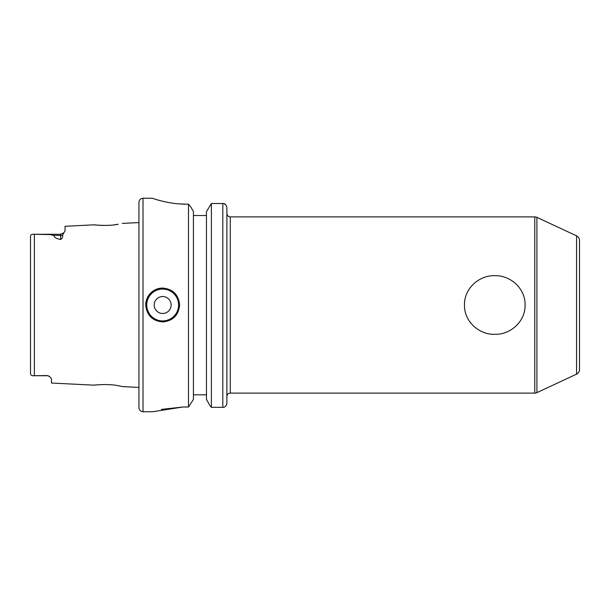 <?xml version="1.0" encoding="UTF-8"?>
<svg xmlns="http://www.w3.org/2000/svg" width="610" height="610" viewBox="0 0 610 610"><rect width="100%" height="100%" fill="white"/><g stroke="black" fill="none" stroke-linecap="round" stroke-linejoin="round"><path stroke-width="0.91" d="M98.355 384.742C84.759 386.244 106.201 382.943 118.424 385.756L122.564 386.603L138.943 387.419M118.21 224.244L118.241 224.236C106.231 226.973 85.186 223.779 98.515 225.235L103.296 225.456M60.664 239.478L60.664 234.27L34.366 234.278L34.366 375.722C31.888 375.905 30.599 375.226 30.5 373.694L30.5 236.306C30.599 234.774 31.888 234.095 34.366 234.278L49.845 234.583L53.863 235.414C54.069 237.374 56.333 238.723 60.664 239.478C62.433 238.113 63.074 236.634 62.571 235.033L65.064 230.74L65.064 226.279L94.443 224.808L98.515 225.235M145.721 305A16.943 16.943 0 0 1 162.664 288.057C152.386 289.048 146.736 294.691 145.721 305C146.728 315.294 152.378 320.944 162.664 321.943C172.965 320.944 178.608 315.294 179.614 305C178.608 294.706 172.958 289.056 162.664 288.057M171.135 305A8.471 8.471 0 0 0 162.664 296.529A8.471 8.471 0 0 0 154.193 305A8.471 8.471 0 0 0 162.664 313.471A8.471 8.471 0 0 0 171.135 305M49.616 376.515A4.407 4.407 0 0 0 47.107 375.729L34.366 375.722L47.107 375.554L49.616 376.515L51.514 378.871L51.514 383.042L94.199 385.177M122.297 223.412L138.943 222.581L138.943 407.686C139.187 410.156 140.544 411.506 143.014 411.75L152.5 411.75L183 407L161.429 409.401M193.423 215.536L206.47 215.536M222.818 203.504L211.388 203.504L211.388 407.35L209.84 405.475L211.388 407.35L222.818 407.35L222.818 203.504C224.884 203.382 226.241 204.716 226.889 207.507L226.889 403.271L226.264 405.437M206.47 211.632L211.388 203.504L206.47 211.632L206.47 399.405L209.84 405.475L206.47 399.405M178.783 203.862L186.218 204.152C168.055 204.266 151.959 198.044 152.332 198.25C151.928 198.037 167.986 204.274 186.218 204.152L188.498 204.152L191.067 207.354L193.423 211.632L191.067 207.354L188.498 204.152L188.498 407L193.423 399.405L188.498 407L183 407M525.088 305C525.446 321.264 510.761 334.776 494.763 334.318C478.758 334.753 464.111 321.256 464.469 305C464.103 288.759 478.789 275.209 494.801 275.682C510.806 275.24 525.446 288.774 525.088 305M226.889 396.5A3.385 3.385 0 0 1 230.275 393.114L534.772 393.114A5.086 5.086 0 0 0 536.914 392.634L576.564 374.143A5.086 5.086 0 0 0 579.5 369.538L579.5 240.462A5.086 5.086 0 0 0 576.564 235.856L536.914 217.366A5.086 5.086 0 0 0 534.772 216.885L230.275 216.885A3.385 3.385 0 0 1 226.889 213.5M226.889 382.577L226.889 403.271C226.249 406.108 224.899 407.465 222.818 407.35L223.748 407.244M226.889 207.514L226.889 215.536M143.014 411.75L143.014 198.25L152.386 198.273M160.697 200.759L162.252 201.155M193.423 211.632L193.423 399.405M223.779 203.618L225.654 204.64M193.423 394.807L206.47 394.807M107.543 225.403L108.412 225.364M114.642 224.793L117.654 224.335M143.014 198.25C140.544 198.494 139.187 199.844 138.943 202.314L138.943 305M162.664 289.071A15.929 15.929 0 0 0 146.736 305A15.929 15.929 0 0 0 162.664 320.929A15.929 15.929 0 0 0 178.593 305A15.929 15.929 0 0 0 162.664 289.071M576.564 374.143L576.564 235.856M536.914 392.634L536.914 217.366M534.772 393.114L534.772 216.885M230.275 393.114L230.275 216.885M62.571 235.033A4.407 3.889 0 0 1 60.664 235.414L53.863 235.414M60.664 234.27L64.035 232.7L60.664 234.27L35.799 234.27"/></g></svg>
